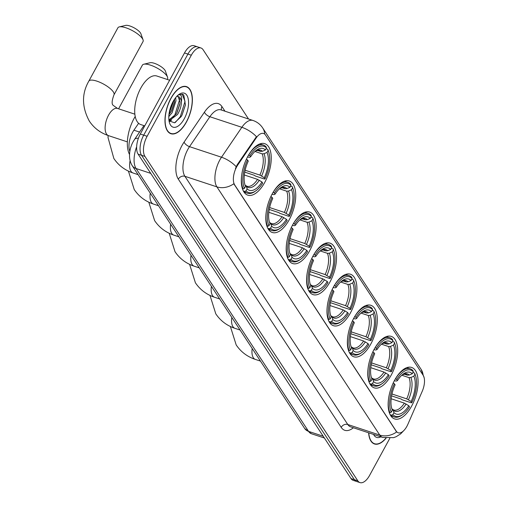 <?xml version="1.0" encoding="UTF-8"?>
<svg xmlns="http://www.w3.org/2000/svg" width="508" height="508" viewBox="0 0 508 508"><rect width="100%" height="100%" fill="white"/><g stroke="black" fill="none" stroke-linecap="round" stroke-linejoin="round"><path stroke-width="0.76" d="M330.048 281.832A27.108 12.979 108.3 0 0 330.06 243.148A27.108 12.979 108.3 0 0 313.061 255.937A27.108 12.979 108.3 0 0 313.042 294.627A27.108 12.979 108.3 0 0 330.048 281.832M391.224 375.056A27.108 12.979 108.3 0 0 391.236 336.372A27.108 12.979 108.3 0 0 374.231 349.161A27.108 12.979 108.3 0 0 374.218 387.845A27.108 12.979 108.3 0 0 391.224 375.056M370.827 343.98A27.108 12.979 108.3 0 0 370.846 305.295A27.108 12.979 108.3 0 0 353.841 318.084A27.108 12.979 108.3 0 0 353.828 356.775A27.108 12.979 108.3 0 0 370.827 343.98M350.437 312.909A27.108 12.979 108.3 0 0 350.45 274.225A27.108 12.979 108.3 0 0 333.451 287.014A27.108 12.979 108.3 0 0 333.432 325.698A27.108 12.979 108.3 0 0 350.437 312.909M309.658 250.761A27.108 12.979 108.3 0 0 309.67 212.077A27.108 12.979 108.3 0 0 292.665 224.866A27.108 12.979 108.3 0 0 292.652 263.55A27.108 12.979 108.3 0 0 309.658 250.761M289.268 219.685A27.108 12.979 108.3 0 0 289.281 181A27.108 12.979 108.3 0 0 272.275 193.789A27.108 12.979 108.3 0 0 272.263 232.48A27.108 12.979 108.3 0 0 289.268 219.685M264.776 182.359A27.108 12.979 108.3 0 0 264.789 143.675A27.108 12.979 108.3 0 0 247.783 156.464A27.108 12.979 108.3 0 0 247.771 195.148A27.108 12.979 108.3 0 0 264.776 182.359M411.613 406.127A27.108 12.979 108.3 0 0 411.626 367.443A27.108 12.979 108.3 0 0 394.621 380.232A27.108 12.979 108.3 0 0 394.608 418.922A27.108 12.979 108.3 0 0 411.613 406.127M406.902 426.288A13.811 6.61 108.3 0 0 407.924 424.193L422.231 391.306A13.811 6.61 108.3 0 0 423.158 375.291L265.532 135.077A13.811 6.61 108.3 0 0 263.589 133.483A13.811 6.61 108.3 0 0 256.076 138.1L237.814 164.954A13.811 6.61 108.3 0 0 234.709 184.969L396.291 431.216A13.811 6.61 108.3 0 0 398.234 432.81A13.811 6.61 108.3 0 0 406.902 426.288M129.877 151.321A15.342 7.347 -71.7 0 1 133.915 130.194L138.608 123.292M186.449 122.009A24.809 11.874 108.3 0 0 186.461 86.608A24.809 11.874 108.3 0 0 170.898 98.317A24.809 11.874 108.3 0 0 170.885 133.718A24.809 11.874 108.3 0 0 186.449 122.009M396.659 431.952L233.794 183.75A17.901 14.694 146.7 0 1 216.897 186.874A20.46 9.792 -71.7 0 1 219.786 160.039A20.46 9.792 -71.7 0 1 221.501 157.226L241.852 127.305A20.46 9.792 -71.7 0 1 252.971 120.466L220.993 109.893A20.46 9.792 108.3 0 0 209.874 116.732L189.522 146.653A20.46 9.792 108.3 0 0 187.808 149.466A20.46 9.792 108.3 0 0 184.918 176.308L347.783 424.504A20.46 9.792 108.3 0 0 350.666 426.86L382.645 437.432A20.46 9.792 -71.7 0 1 379.762 435.077A17.901 14.694 -33.3 0 0 396.659 431.952M248.552 119.005L203.105 49.746A15.342 7.347 108.3 0 0 200.939 47.974L194.119 45.72A15.342 7.347 108.3 0 0 184.493 52.959L140.291 134.029L143.707 135.16A15.342 7.347 108.3 0 0 141.535 155.283L354.413 479.704A15.342 7.347 108.3 0 0 356.578 481.47A15.342 7.347 108.3 0 1 354.413 479.704L141.535 155.283A15.342 7.347 108.3 0 1 143.707 135.16L187.903 54.089L143.707 135.16L147.117 136.284A15.342 7.347 108.3 0 0 144.945 156.413L357.822 480.835A15.342 7.347 108.3 0 0 359.988 482.6A15.342 7.347 108.3 0 0 369.614 475.361L389.807 438.321M197.529 46.85A15.342 7.347 108.3 0 0 187.903 54.089A15.342 7.347 108.3 0 1 197.529 46.85M235.433 168.523L237.198 164.751L256.445 136.671A17.901 8.045 -145.8 0 0 241.852 127.305L209.874 116.732A5.112 2.299 34.2 0 1 204.432 112.173A25.571 12.243 -71.7 0 1 221.939 106.572L224.981 111.214M368.618 432.797A24.809 11.874 108.3 0 0 374.466 443.967A24.809 11.874 108.3 0 0 386.048 438.214M200.939 47.974A15.342 7.347 108.3 0 0 191.313 55.213L147.117 136.284M140.291 134.029A15.342 7.347 108.3 0 0 138.125 154.159L351.003 478.574A15.342 7.347 108.3 0 0 353.162 480.346L359.988 482.6M368.77 432.848A24.549 11.754 108.3 0 0 374.548 443.725A24.549 11.754 108.3 0 0 385.877 438.188M373.609 434.448A17.901 8.566 108.3 0 0 380.835 436.836M170.98 98.438A24.549 11.754 108.3 0 0 170.967 133.471A24.549 11.754 108.3 0 0 186.366 121.888A24.549 11.754 108.3 0 0 186.379 86.855A24.549 11.754 108.3 0 0 170.98 98.438M169.621 80.239L156.858 76.016A25.571 12.243 108.3 0 0 140.811 88.081A25.571 12.243 108.3 0 0 140.799 124.574L144.736 125.876M175.673 97.638L175.99 100.762L172.053 112.757L168.802 116.605M174.612 99.079L174.466 102.33L171.571 110.827L168.948 114.668M177.311 95.618C180.886 93.428 182.251 95.542 181.407 101.962A12.789 6.121 108.3 0 0 178.422 96.615A12.789 6.121 108.3 0 0 176.581 96.571M181.407 101.962C181.375 106.051 180.061 110.249 177.47 114.548L169.526 120.434L168.961 120.377M178.079 96.52L180.048 102.108L179.883 104.121L176.987 112.617L176.117 114.097L168.904 119.945M169.018 120.764L174.53 122.822L181.134 116.643L182.029 115.087L185.433 104.959L183.756 94.977L182.455 94.24L178.257 94.977M184.283 118.713A17.901 8.566 108.3 0 0 188.157 98.622A17.901 8.566 108.3 0 0 178.949 94.45A17.901 8.566 108.3 0 0 173.063 101.613A17.901 8.566 108.3 0 0 169.526 122.942A17.901 8.566 108.3 0 0 184.283 118.713M182.181 94.164L185.033 101.416L180.264 116.783L175.247 122.523M179.591 98.495L179.616 99.625L174.847 114.998L172.415 118.313M170.275 120.39L169.253 121.139M174.092 99.866L169.056 113.805M185.445 104.889L181.972 115.202M179.946 103.594L176.733 113.074M171.647 120.015L169.589 121.583M174.536 101.803L171.317 111.284M395.491 378.701L396.691 379.482A24.346 11.652 108.3 0 1 413.328 371.761L412.248 373.736A21.996 10.528 108.3 0 0 403.454 373.875A21.996 10.528 108.3 0 0 397.434 380.613L396.234 381.095L394.341 380.752M403.987 374.053L407.403 375.183L409.251 375.05L412.248 373.736M412.909 372.529L414.541 373.069L414.928 374.205A24.346 11.652 108.3 0 1 415.557 375.799A24.346 11.652 108.3 0 1 411.867 402.615L411.124 401.485A21.996 10.528 108.3 0 0 413.849 376.18L410.858 377.488L409.004 377.622L401.784 375.234M391.966 393.992L406.711 398.869L411.124 401.485M411.867 402.615L411.334 402.825L402.209 399.802L401.193 399.066L391.579 395.884M388.544 398.736A25.368 12.141 108.3 0 0 389.979 412.737L391.3 412.159A24.346 11.652 108.3 0 1 394.36 383.75L393.186 382.981M389.249 412.49L389.979 412.737M413.328 371.761L412.94 370.624A25.368 12.141 108.3 0 0 410.223 368.814A25.368 12.141 108.3 0 0 395.516 378.714M415.557 375.799L415.226 374.79A25.368 12.141 108.3 0 0 414.541 373.069M394.36 383.75L395.103 384.88A21.996 10.528 108.3 0 0 391.878 408.883A21.996 10.528 108.3 0 0 392.379 410.185L391.3 412.159M397.434 380.613L396.691 379.482M413.849 376.18L414.928 374.205M392.379 410.185L391.509 407.594M402.742 414.553A24.346 11.652 108.3 0 1 392.906 414.604L391.585 415.176A25.368 12.141 108.3 0 0 394.297 416.985A25.368 12.141 108.3 0 0 401.872 415.169L402.742 414.553A24.346 11.652 108.3 0 0 409.537 406.883L408.8 405.746L404.387 403.136L391.166 398.761M391.585 415.176L390.15 414.706M392.906 414.604L393.979 412.629A21.996 10.528 108.3 0 0 408.8 405.746M391.947 408.908L393.109 410.039L393.979 412.629M375.101 347.631L376.301 348.412A24.346 11.652 108.3 0 1 392.938 340.69L391.858 342.665A21.996 10.528 108.3 0 0 383.064 342.805A21.996 10.528 108.3 0 0 377.044 349.542L375.837 350.018L373.952 349.675M383.597 342.976L387.013 344.106L388.861 343.973L391.858 342.665M392.519 341.452L394.151 341.992L394.538 343.135A24.346 11.652 108.3 0 1 395.167 344.722A24.346 11.652 108.3 0 1 391.478 371.538L390.735 370.408A21.996 10.528 108.3 0 0 393.459 345.11L390.462 346.418L388.614 346.551L381.394 344.164M371.577 362.922L386.321 367.792L390.735 370.408M391.478 371.538L390.944 371.748L381.819 368.732L380.803 367.989L371.189 364.814M368.154 367.659A25.368 12.141 108.3 0 0 369.589 381.66L370.91 381.083A24.346 11.652 108.3 0 1 373.971 352.679L372.796 351.904M368.859 381.419L369.589 381.66M392.938 340.69L392.551 339.547A25.368 12.141 108.3 0 0 389.833 337.737A25.368 12.141 108.3 0 0 375.126 347.637M395.167 344.722L394.837 343.713A25.368 12.141 108.3 0 0 394.151 341.992M373.971 352.679L374.714 353.809A21.996 10.528 108.3 0 0 371.488 377.812A21.996 10.528 108.3 0 0 371.989 379.108L370.91 381.083M377.044 349.542L376.301 348.412M393.459 345.11L394.538 343.135M371.989 379.108L371.119 376.523M382.353 383.483A24.346 11.652 108.3 0 1 372.516 383.527L371.196 384.105A25.368 12.141 108.3 0 0 373.907 385.915A25.368 12.141 108.3 0 0 381.483 384.099L382.353 383.483A24.346 11.652 108.3 0 0 389.147 375.806L388.41 374.675L383.997 372.059L370.776 367.69M371.196 384.105L369.76 383.629M372.516 383.527L373.59 381.552A21.996 10.528 108.3 0 0 388.41 374.675M371.558 377.838L372.72 378.962L373.59 381.552M354.711 316.554L355.911 317.335A24.346 11.652 108.3 0 1 372.548 309.613L371.469 311.588A21.996 10.528 108.3 0 0 362.674 311.728A21.996 10.528 108.3 0 0 356.654 318.465L355.448 318.948L353.562 318.605M363.207 311.906L366.617 313.036L368.471 312.903L371.469 311.588M372.129 310.375L373.761 310.921L374.148 312.058A24.346 11.652 108.3 0 1 374.771 313.652A24.346 11.652 108.3 0 1 371.088 340.468L370.345 339.331A21.996 10.528 108.3 0 0 373.069 314.033L370.072 315.341L368.224 315.474L361.004 313.087M351.187 331.845L365.931 336.721L370.345 339.331M371.088 340.468L370.554 340.671L361.429 337.655L360.413 336.918L350.799 333.737M347.764 336.588A25.368 12.141 108.3 0 0 349.199 350.584L350.52 350.012A24.346 11.652 108.3 0 1 353.581 321.602L352.406 320.834M348.469 350.342L349.199 350.584M372.548 309.613L372.161 308.477A25.368 12.141 108.3 0 0 369.443 306.667A25.368 12.141 108.3 0 0 354.736 316.567M374.771 313.652L374.447 312.642A25.368 12.141 108.3 0 0 373.761 310.921M353.581 321.602L354.324 322.732A21.996 10.528 108.3 0 0 351.098 346.735A21.996 10.528 108.3 0 0 351.6 348.037L350.52 350.012M356.654 318.465L355.911 317.335M373.069 314.033L374.148 312.058M351.6 348.037L350.73 345.446M361.963 352.406A24.346 11.652 108.3 0 1 352.127 352.45L350.806 353.028A25.368 12.141 108.3 0 0 353.517 354.838A25.368 12.141 108.3 0 0 361.093 353.022L361.963 352.406A24.346 11.652 108.3 0 0 368.757 344.729L368.021 343.599L363.607 340.989L350.38 336.614M350.806 353.028L349.371 352.558M352.127 352.45L353.2 350.476A21.996 10.528 108.3 0 0 368.021 343.599M351.168 346.761L352.33 347.891L353.2 350.476M334.321 285.483L335.521 286.264A24.346 11.652 108.3 0 1 352.152 278.543L351.079 280.518A21.996 10.528 108.3 0 0 342.284 280.651A21.996 10.528 108.3 0 0 336.264 287.395L335.058 287.871L333.172 287.528M342.817 280.829L346.227 281.959L348.082 281.826L351.079 280.518M351.739 279.305L353.371 279.844L353.759 280.988A24.346 11.652 108.3 0 1 354.381 282.575A24.346 11.652 108.3 0 1 350.698 309.391L349.955 308.261A21.996 10.528 108.3 0 0 352.679 282.962L349.682 284.27L347.834 284.404L340.614 282.016M330.797 300.774L345.542 305.645L349.955 308.261M350.698 309.391L350.164 309.601L341.039 306.584L340.017 305.841L330.41 302.666M327.374 305.511A25.368 12.141 108.3 0 0 328.809 319.513L330.13 318.935A24.346 11.652 108.3 0 1 333.191 290.532L332.016 289.757M328.079 319.272L328.809 319.513M352.152 278.543L351.771 277.4A25.368 12.141 108.3 0 0 349.053 275.59A25.368 12.141 108.3 0 0 334.347 285.49M354.381 282.575L354.051 281.565A25.368 12.141 108.3 0 0 353.371 279.844M333.191 290.532L333.934 291.662A21.996 10.528 108.3 0 0 330.708 315.665A21.996 10.528 108.3 0 0 331.21 316.96L330.13 318.935M336.264 287.395L335.521 286.264M352.679 282.962L353.759 280.988M331.21 316.96L330.34 314.376M341.573 321.335A24.346 11.652 108.3 0 1 331.737 321.38L330.416 321.958A25.368 12.141 108.3 0 0 333.127 323.767A25.368 12.141 108.3 0 0 340.703 321.951L341.573 321.335A24.346 11.652 108.3 0 0 348.367 313.658L347.624 312.528L343.218 309.912L329.99 305.543M330.416 321.958L328.981 321.481M331.737 321.38L332.81 319.405A21.996 10.528 108.3 0 0 347.624 312.528M330.778 315.69L331.94 316.814L332.81 319.405M331.762 247.466L331.381 246.329A25.368 12.141 108.3 0 0 328.663 244.519A25.368 12.141 108.3 0 0 313.957 254.419L315.131 255.187A24.346 11.652 108.3 0 1 331.762 247.466L330.689 249.441A21.996 10.528 108.3 0 0 321.894 249.58A21.996 10.528 108.3 0 0 315.868 256.318L314.668 256.8L312.782 256.457M322.428 249.758L325.838 250.889L327.692 250.755L330.689 249.441M331.349 248.228L332.981 248.774L333.369 249.911A24.346 11.652 108.3 0 1 333.991 251.504A24.346 11.652 108.3 0 1 330.308 278.321L329.565 277.184A21.996 10.528 108.3 0 0 332.289 251.885L329.292 253.194L327.444 253.327L320.224 250.939M310.407 269.697L325.152 274.574L329.565 277.184M330.308 278.321L329.775 278.524L320.65 275.507L319.627 274.771L310.02 271.589M306.984 274.434A25.368 12.141 108.3 0 0 308.419 288.436L309.74 287.865A24.346 11.652 108.3 0 1 312.801 259.455L311.626 258.686M307.689 288.195L308.419 288.436M333.991 251.504L333.661 250.488A25.368 12.141 108.3 0 0 332.981 248.774M312.801 259.455L313.544 260.585A21.996 10.528 108.3 0 0 310.318 284.588A21.996 10.528 108.3 0 0 310.82 285.89L309.74 287.865M315.868 256.318L315.131 255.187M332.289 251.885L333.369 249.911M310.82 285.89L309.944 283.299M321.183 290.259A24.346 11.652 108.3 0 1 311.341 290.303L310.026 290.881A25.368 12.141 108.3 0 0 312.738 292.691A25.368 12.141 108.3 0 0 320.313 290.874L321.183 290.259A24.346 11.652 108.3 0 0 327.978 282.581L327.235 281.451L322.828 278.841L309.601 274.466M310.026 290.881L308.591 290.411M311.341 290.303L312.42 288.328A21.996 10.528 108.3 0 0 327.235 281.451M310.388 284.613L311.55 285.744L312.42 288.328M293.541 223.336L294.742 224.117A24.346 11.652 108.3 0 1 311.372 216.395L310.299 218.37A21.996 10.528 108.3 0 0 301.504 218.504A21.996 10.528 108.3 0 0 295.478 225.247L294.278 225.723L292.392 225.381M302.038 218.681L305.448 219.812L307.302 219.678L310.299 218.37M310.959 217.157L312.591 217.697L312.979 218.84A24.346 11.652 108.3 0 1 313.601 220.428A24.346 11.652 108.3 0 1 309.918 247.244L309.175 246.113A21.996 10.528 108.3 0 0 311.899 220.815L308.902 222.123L307.054 222.256L299.834 219.869M290.017 238.62L304.762 243.497L309.175 246.113M309.918 247.244L309.385 247.453L300.26 244.437L299.237 243.694L289.63 240.519M286.595 243.364A25.368 12.141 108.3 0 0 288.03 257.365L289.35 256.788A24.346 11.652 108.3 0 1 292.411 228.384L291.236 227.609M287.299 257.124L288.03 257.365M311.372 216.395L310.991 215.252A25.368 12.141 108.3 0 0 308.273 213.443A25.368 12.141 108.3 0 0 293.567 223.342M313.601 220.428L313.271 219.418A25.368 12.141 108.3 0 0 312.591 217.697M292.411 228.384L293.154 229.514A21.996 10.528 108.3 0 0 289.928 253.517A21.996 10.528 108.3 0 0 290.43 254.813L289.35 256.788M295.478 225.247L294.742 224.117M311.899 220.815L312.979 218.84M290.43 254.813L289.554 252.222M300.793 259.188A24.346 11.652 108.3 0 1 290.951 259.232L289.63 259.81A25.368 12.141 108.3 0 0 292.348 261.62A25.368 12.141 108.3 0 0 299.923 259.804L300.793 259.188A24.346 11.652 108.3 0 0 307.588 251.511L306.845 250.381L302.438 247.764L289.211 243.395M289.63 259.81L288.201 259.334M290.951 259.232L292.03 257.258A21.996 10.528 108.3 0 0 306.845 250.381M289.998 253.543L291.16 254.667L292.03 257.258M143.796 64.224L150.114 62.725A9.207 2.87 28.6 0 1 157.88 64.783A9.207 2.87 28.6 0 1 164.973 70.256A9.207 2.87 28.6 0 1 165.386 71.056L167.551 77.172A14.319 4.464 -151.4 0 0 166.91 75.933A14.319 4.464 -151.4 0 0 155.88 67.418A14.319 4.464 -151.4 0 0 143.796 64.224A14.319 4.464 -151.4 0 0 142.399 65.132L118.586 108.807M273.152 192.259L274.352 193.04A24.346 11.652 108.3 0 1 290.982 185.318L289.909 187.293A21.996 10.528 108.3 0 0 281.108 187.433A21.996 10.528 108.3 0 0 275.088 194.17L273.888 194.653L272.002 194.31M281.648 187.611L285.058 188.741L286.912 188.608L289.909 187.293M290.57 186.08L292.202 186.626L292.589 187.763A24.346 11.652 108.3 0 1 293.211 189.357A24.346 11.652 108.3 0 1 289.522 216.167L288.785 215.036A21.996 10.528 108.3 0 0 291.509 189.738L288.512 191.046L286.664 191.179L279.444 188.792M269.627 207.55L284.372 212.427L288.785 215.036M289.522 216.167L288.995 216.376L279.87 213.36L278.848 212.623L269.24 209.442M266.205 212.287A25.368 12.141 108.3 0 0 267.64 226.289L268.961 225.717A24.346 11.652 108.3 0 1 272.021 197.307L270.847 196.539M266.91 226.047L267.64 226.289M290.982 185.318L290.601 184.182A25.368 12.141 108.3 0 0 287.884 182.372A25.368 12.141 108.3 0 0 273.177 192.272M293.211 189.357L292.881 188.341A25.368 12.141 108.3 0 0 292.202 186.626M272.021 197.307L272.764 198.438A21.996 10.528 108.3 0 0 269.538 222.441A21.996 10.528 108.3 0 0 270.034 223.742L268.961 225.717M275.088 194.17L274.352 193.04M291.509 189.738L292.589 187.763M270.034 223.742L269.164 221.151M280.403 228.111A24.346 11.652 108.3 0 1 270.561 228.156L269.24 228.733A25.368 12.141 108.3 0 0 271.958 230.543A25.368 12.141 108.3 0 0 279.533 228.727L280.403 228.111A24.346 11.652 108.3 0 0 287.198 220.434L286.455 219.304L282.048 216.694L268.821 212.319M269.24 228.733L267.811 228.263M270.561 228.156L271.64 226.181A21.996 10.528 108.3 0 0 286.455 219.304M269.608 222.466L270.77 223.596L271.64 226.181M167.215 79.438L167.545 78.842A14.319 4.464 -151.4 0 0 167.551 77.172M119.297 26.892L125.616 25.4A9.207 2.87 28.6 0 1 133.388 27.457A9.207 2.87 28.6 0 1 140.475 32.925A9.207 2.87 28.6 0 1 140.887 33.725L143.053 39.846A14.319 4.464 -151.4 0 0 142.411 38.602A14.319 4.464 -151.4 0 0 131.388 30.093A14.319 4.464 -151.4 0 0 119.297 26.892A14.319 4.464 -151.4 0 0 117.9 27.8L88.824 81.134A14.319 4.464 28.6 0 1 100.178 82.417A14.319 4.464 28.6 0 1 113.335 91.935A14.319 4.464 28.6 0 1 113.97 94.85C111.779 100.774 111.557 104.299 113.297 105.429L117.519 108.452A14.319 6.858 -71.7 0 0 108.534 115.208A14.319 6.858 -71.7 0 0 106.509 133.998A14.319 6.858 -71.7 0 0 108.528 135.649C100.406 132.918 94.012 128.086 89.351 121.139C81.775 107.042 81.604 93.707 88.824 81.134M266.49 147.993L266.103 146.85A25.368 12.141 108.3 0 0 263.392 145.04A25.368 12.141 108.3 0 0 248.679 154.94L249.853 155.715A24.346 11.652 108.3 0 1 266.49 147.993L265.411 149.968A21.996 10.528 108.3 0 0 256.616 150.108A21.996 10.528 108.3 0 0 250.596 156.845L249.396 157.321L247.504 156.978M257.156 150.279L260.566 151.409L262.414 151.276L265.411 149.968M266.078 148.755L267.71 149.295L268.091 150.438A24.346 11.652 108.3 0 1 268.719 152.032A24.346 11.652 108.3 0 1 265.03 178.841L264.287 177.711A21.996 10.528 108.3 0 0 267.017 152.413L264.02 153.721L262.166 153.854L254.953 151.467M245.135 170.224L259.88 175.095L264.287 177.711M135.217 116.459A28.13 13.468 108.3 0 0 134.048 118.478A28.13 13.468 108.3 0 0 129.527 154.47M265.03 178.841L264.503 179.051L255.378 176.035L254.356 175.292L244.748 172.117M241.713 174.962A25.368 12.141 108.3 0 0 243.148 188.963L244.469 188.385A24.346 11.652 108.3 0 1 247.529 159.982L246.355 159.207M242.418 188.722L243.148 188.963M268.719 152.032L268.389 151.016A25.368 12.141 108.3 0 0 267.71 149.295M247.529 159.982L248.272 161.112A21.996 10.528 108.3 0 0 245.04 185.115A21.996 10.528 108.3 0 0 245.542 186.411L244.469 188.385M250.596 156.845L249.853 155.715M267.017 152.413L268.091 150.438M245.542 186.411L244.672 183.826M255.905 190.786A24.346 11.652 108.3 0 1 246.069 190.83L244.748 191.408A25.368 12.141 108.3 0 0 247.466 193.218A25.368 12.141 108.3 0 0 255.035 191.402L255.905 190.786A24.346 11.652 108.3 0 0 262.706 183.109L261.963 181.978L257.55 179.362L244.329 174.993M244.748 191.408L243.319 190.932M246.069 190.83L247.148 188.855A21.996 10.528 108.3 0 0 261.963 181.978M245.116 185.141L246.278 186.265L247.148 188.855M113.97 94.85L143.053 41.51A14.319 4.464 -151.4 0 0 143.053 39.846M256.076 138.1L255.461 137.897M237.814 164.954L237.198 164.751M234.709 184.969L234.29 184.829M396.291 431.216L395.872 431.076M139.567 132.061L133.915 130.194M178.327 179.165A5.112 4.197 146.7 0 1 184.918 176.308L216.897 186.874L379.762 435.077L347.783 424.504A5.112 4.197 146.7 0 0 341.192 427.361L178.327 179.165A25.571 12.243 -71.7 0 1 181.94 145.612A25.571 12.243 -71.7 0 1 184.087 142.094L204.432 112.173M264.687 134.112A17.901 14.694 -33.3 0 0 262.68 127.933C260.299 124.365 257.067 121.869 252.971 120.466M262.68 127.933L421.132 369.411A17.901 14.694 146.7 0 1 423.12 375.228M236.163 166.662A17.901 8.045 -145.8 0 0 221.501 157.226L189.522 146.653A5.112 2.299 34.2 0 1 184.087 142.094M353.377 427.761A25.571 12.243 -71.7 0 1 341.192 427.361M144.945 156.413L138.125 154.159M357.822 480.835L351.003 478.574M191.313 55.213L184.493 52.959M221.571 110.084A5.112 4.197 146.7 0 1 221.939 106.572M136.646 146.768A20.46 9.792 108.3 0 0 136.074 168.516L308.559 431.375A20.46 9.792 108.3 0 0 311.442 433.737L304.654 428.454L132.175 165.595A10.23 8.395 146.7 0 0 136.074 168.516L150.724 173.361M323.209 436.22L308.559 431.375A10.23 8.395 146.7 0 1 304.654 428.454M138.379 138.328A10.23 4.597 -145.8 0 0 134.569 139.408L143.948 125.616M260.464 361.105L255.359 359.416A14.319 6.858 -71.7 0 1 253.34 357.765A14.319 6.858 -71.7 0 1 252.197 348.501M407.403 375.183A18.923 9.061 108.3 0 0 405.613 374.079L402.406 374.688M406.711 398.869A18.923 9.061 108.3 0 0 409.004 377.622M409.251 375.05A19.672 9.417 108.3 0 0 402.438 374.663M408.457 399.726A19.672 9.417 108.3 0 0 410.858 377.488M393.109 410.039A19.672 9.417 108.3 0 0 406.133 403.993M392.678 409.346L393.732 410.013A18.923 9.061 108.3 0 0 404.387 403.136M240.074 330.029L234.969 328.346A14.319 6.858 -71.7 0 1 232.95 326.695A14.319 6.858 -71.7 0 1 231.807 317.43M387.013 344.106A18.923 9.061 108.3 0 0 385.223 343.002L382.016 343.618M386.321 367.792A18.923 9.061 108.3 0 0 388.614 346.551M388.861 343.973A19.672 9.417 108.3 0 0 382.048 343.586M388.068 368.649A19.672 9.417 108.3 0 0 390.462 346.418M372.72 378.962A19.672 9.417 108.3 0 0 385.743 372.916M372.288 378.27L373.342 378.936A18.923 9.061 108.3 0 0 383.997 372.059M219.685 298.958L214.579 297.269A14.319 6.858 -71.7 0 1 212.56 295.618A14.319 6.858 -71.7 0 1 211.411 286.353M366.617 313.036A18.923 9.061 108.3 0 0 364.833 311.931L361.626 312.541M365.931 336.721A18.923 9.061 108.3 0 0 368.224 315.474M368.471 312.903A19.672 9.417 108.3 0 0 361.658 312.515M367.678 337.579A19.672 9.417 108.3 0 0 370.072 315.341M352.33 347.891A19.672 9.417 108.3 0 0 365.354 341.846M351.898 347.199L352.952 347.866A18.923 9.061 108.3 0 0 363.607 340.989M199.295 267.881L194.189 266.198A14.319 6.858 -71.7 0 1 192.17 264.547A14.319 6.858 -71.7 0 1 191.021 255.283M346.227 281.959A18.923 9.061 108.3 0 0 344.443 280.854L341.236 281.47M345.542 305.645A18.923 9.061 108.3 0 0 347.834 284.404M348.082 281.826A19.672 9.417 108.3 0 0 341.268 281.438M347.288 306.502A19.672 9.417 108.3 0 0 349.682 284.27M331.94 316.814A19.672 9.417 108.3 0 0 344.964 310.769M331.508 316.122L332.562 316.789A18.923 9.061 108.3 0 0 343.218 309.912M178.899 236.811L173.799 235.121A14.319 6.858 -71.7 0 1 171.78 233.47A14.319 6.858 -71.7 0 1 170.631 224.206M325.838 250.889A18.923 9.061 108.3 0 0 324.053 249.784L320.846 250.393M325.152 274.574A18.923 9.061 108.3 0 0 327.444 253.327M327.692 250.755A19.672 9.417 108.3 0 0 320.878 250.368M326.898 275.431A19.672 9.417 108.3 0 0 329.292 253.194M311.55 285.744A19.672 9.417 108.3 0 0 324.568 279.698M311.112 285.051L312.172 285.718A18.923 9.061 108.3 0 0 322.828 278.841M158.509 205.734L153.41 204.051A14.319 6.858 -71.7 0 1 151.39 202.4A14.319 6.858 -71.7 0 1 150.241 193.135M305.448 219.812A18.923 9.061 108.3 0 0 303.663 218.707L300.457 219.316M304.762 243.497A18.923 9.061 108.3 0 0 307.054 222.256M307.302 219.678A19.672 9.417 108.3 0 0 300.488 219.291M306.508 244.354A19.672 9.417 108.3 0 0 308.902 222.123M291.16 254.667A19.672 9.417 108.3 0 0 304.178 248.622M290.722 253.975L291.783 254.641A18.923 9.061 108.3 0 0 302.438 247.764M138.119 174.663L133.02 172.974A14.319 6.858 -71.7 0 1 131.001 171.323A14.319 6.858 -71.7 0 1 130.08 160.725M285.058 188.741A18.923 9.061 108.3 0 0 283.274 187.636L280.067 188.246M284.372 212.427A18.923 9.061 108.3 0 0 286.664 191.179M286.912 188.608A19.672 9.417 108.3 0 0 280.099 188.22M286.118 213.284A19.672 9.417 108.3 0 0 288.512 191.046M270.77 223.596A19.672 9.417 108.3 0 0 283.788 217.551M270.332 222.904L271.393 223.571A18.923 9.061 108.3 0 0 282.048 216.694M260.566 151.409A18.923 9.061 108.3 0 0 258.782 150.304L255.568 150.92M259.88 175.095A18.923 9.061 108.3 0 0 262.166 153.854M262.414 151.276A19.672 9.417 108.3 0 0 255.607 150.889M261.62 175.959A19.672 9.417 108.3 0 0 264.02 153.721M246.278 186.265A19.672 9.417 108.3 0 0 259.296 180.226M245.84 185.572L246.901 186.239A18.923 9.061 108.3 0 0 257.55 179.362M421.132 369.411L424.174 377.831M403.733 430.651L400.634 433.889L396.176 436.696L393.592 437.648L382.645 437.432M132.175 165.595C127.54 158.166 129.731 147.561 133.191 141.668L134.569 139.408M311.442 433.737L324.383 438.01M372.935 443.186L374.548 443.725M169.355 132.937L170.967 133.471M184.766 86.322L186.379 86.855M255.359 359.416C247.244 356.692 240.849 351.853 236.182 344.913L230.378 326.498M406.737 367.659L410.223 368.814M390.811 415.836L394.297 416.985M234.969 328.346C226.854 325.615 220.459 320.783 215.792 313.836L209.988 295.421M386.347 336.588L389.833 337.737M370.421 384.759L373.907 385.915M214.579 297.269C206.458 294.545 200.069 289.706 195.402 282.766L189.598 264.351M365.957 305.511L369.443 306.667M350.031 353.689L353.517 354.838M194.189 266.198C186.068 263.468 179.68 258.636 175.012 251.689L169.208 233.274M345.567 274.441L349.053 275.59M329.641 322.612L333.127 323.767M173.799 235.121C165.678 232.397 159.29 227.559 154.623 220.618L148.819 202.197M325.177 243.364L328.663 244.519M309.251 291.541L312.738 292.691M153.41 204.051C145.288 201.32 138.9 196.488 134.233 189.541L128.429 171.126M304.787 212.293L308.273 213.443M288.861 260.464L292.348 261.62M133.02 172.974C124.898 170.244 118.51 165.411 113.843 158.471L108.026 137.573L108.134 135.515M284.397 181.216L287.884 182.372M268.472 229.394L271.958 230.543M127.368 141.878L108.528 135.649M259.899 143.891L263.392 145.04M243.973 192.062L247.466 193.218M134.868 114.186L117.519 108.452"/></g></svg>
